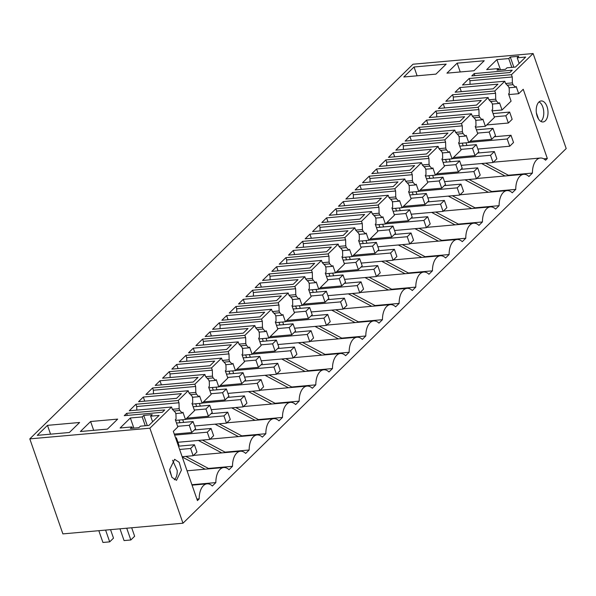 <?xml version="1.0" encoding="UTF-8"?>
<svg xmlns="http://www.w3.org/2000/svg" width="596" height="596" viewBox="0 0 596 596"><rect width="100%" height="100%" fill="white"/><g stroke="black" fill="none" stroke-linecap="round" stroke-linejoin="round"><path stroke-width="0.89" d="M192.486 485.114L191.949 484.831M192.061 485.151L207.11 483.818A16.837 9.335 84.9 0 1 212.347 486.008L215.841 482.589L191.905 484.719M196.911 499.083L199.183 498.882A16.837 9.335 84.9 0 1 207.11 483.818M173.972 410.987L179.769 410.465L179.15 408.685L179.001 402.762L136.722 406.524L136.804 410.108M179.15 408.685L172.341 409.288M179.769 410.465L182.197 412.991L175.745 413.564M182.197 412.991L182.942 412.246L185.468 419.495L175.559 420.374M199.183 498.882L197.432 500.588L173.324 431.362L177.846 426.937L175.328 419.696L176.081 418.973L175.962 414.19L175.343 412.41L172.333 409.281L171.551 407.023L129.265 410.778L135.933 404.259L136.722 406.524M181.43 470.08L179.187 462.295L174.621 459.315L169.674 469.559L171.916 477.344L176.483 480.324L181.43 470.08M174.308 479.795A10.542 5.848 84.9 0 0 177.206 470.46L172.572 460.224M185.468 419.495L194.512 410.651L191.986 403.403L192.739 402.68L192.627 397.905L192.001 396.117L188.999 392.995L188.209 390.73L145.923 394.492L152.591 387.974L194.877 384.211L204.875 374.444L162.589 378.199L169.257 371.68L211.543 367.918L221.533 358.151L179.247 361.914L185.915 355.395L228.201 351.633L238.191 341.866L195.913 345.62L202.58 339.102L244.867 335.339L254.857 325.572L212.571 329.335L219.239 322.816L261.525 319.054L271.515 309.287L229.236 313.042L235.904 306.523L278.19 302.761L288.181 292.994L245.895 296.756L252.562 290.237L294.849 286.475L304.839 276.708L262.56 280.463L269.228 273.944L311.514 270.182L321.505 260.415L279.219 264.177L285.886 257.658L328.173 253.896L338.163 244.129L295.884 247.884L302.552 241.365L344.838 237.603L354.829 227.836L312.542 231.598L319.21 225.079L361.496 221.317L371.487 211.55L329.208 215.305L335.876 208.786L378.162 205.024L388.152 195.257L345.866 199.019L352.534 192.501L394.82 188.738L404.811 178.971L362.532 182.726L369.2 176.207L411.486 172.445L421.476 162.678L379.19 166.44L385.858 159.922L428.144 156.159L438.135 146.393L395.856 150.147L402.523 143.629L444.81 139.866L454.8 130.099L412.514 133.862L419.182 127.343L461.468 123.581L471.458 113.814L429.18 117.568L435.847 111.05L478.126 107.287L488.124 97.52L445.838 101.283L452.506 94.764L494.792 91.002L504.782 81.235L462.496 84.99L469.171 78.471L511.45 74.709L533.115 53.536L566.2 148.553L182.979 523.213L149.887 428.196L171.551 407.023M143.308 397.048L181.363 393.665L176.602 398.322L138.548 401.704L143.308 397.048L144.739 401.153M179.001 402.762L178.219 400.497L135.933 404.259M47.479 425.35L37.243 435.356L69.382 432.495L79.611 422.49L47.479 425.35L50.548 434.171M90.607 421.514L117.673 419.107L107.436 429.113L80.371 431.519L90.607 421.514L93.684 430.334M133.891 428.137L130.353 417.982L120.124 427.988L131.962 426.93L130.412 428.442L138.868 427.69L140.418 426.177L148.873 425.432L159.11 415.419L150.654 416.172L152.606 421.782M131.962 426.93L132.424 428.263M130.353 417.982L142.198 416.924L145.268 425.753M150.654 416.172L152.196 414.66L143.74 415.412L147.279 425.574M143.74 415.412L142.198 416.924M169.83 471.242L171.998 477.463M126.65 413.341L164.705 409.951L162.321 412.283L124.266 415.665L126.65 413.341L127.358 415.39M178.219 400.497L188.209 390.73M493.376 162.201L540.348 158.029A16.837 9.335 84.9 0 1 545.586 160.22L547.329 158.506L523.228 89.281L518.706 93.706L516.181 86.457L515.436 87.202L513.007 84.677L512.389 82.896L512.24 76.973L511.45 74.709M540.348 158.029A16.837 9.335 84.9 0 0 532.414 173.086L528.92 176.505A16.837 9.335 84.9 0 0 523.683 174.315A16.837 9.335 84.9 0 0 515.756 189.379L491.678 191.517M460.052 194.78L507.025 190.608A16.837 9.335 84.9 0 1 512.262 192.799L515.756 189.379M507.025 190.608A16.837 9.335 84.9 0 0 499.098 205.672L475.012 207.81M443.387 211.073L490.359 206.894A16.837 9.335 84.9 0 1 495.596 209.084L499.098 205.672M490.359 206.894A16.837 9.335 84.9 0 0 482.432 221.958L458.354 224.096M426.729 227.359L473.701 223.187A16.837 9.335 84.9 0 1 478.938 225.377L482.432 221.958M473.701 223.187A16.837 9.335 84.9 0 0 465.774 238.251L441.688 240.389M410.063 243.652L457.035 239.473A16.837 9.335 84.9 0 1 462.272 241.663L465.774 238.251M457.035 239.473A16.837 9.335 84.9 0 0 449.108 254.537L425.03 256.675M393.405 259.938L440.377 255.766A16.837 9.335 84.9 0 1 445.614 257.956L449.108 254.537M440.377 255.766A16.837 9.335 84.9 0 0 432.45 270.83L408.364 272.968M376.739 276.231L423.711 272.052A16.837 9.335 84.9 0 1 428.949 274.242L432.45 270.83M423.711 272.052A16.837 9.335 84.9 0 0 415.785 287.116L391.706 289.254M360.081 292.517L407.053 288.345A16.837 9.335 84.9 0 1 412.29 290.535L415.785 287.116M407.053 288.345A16.837 9.335 84.9 0 0 399.126 303.409L375.04 305.547M343.415 308.81L390.387 304.63A16.837 9.335 84.9 0 1 395.625 306.821L399.126 303.409M390.387 304.63A16.837 9.335 84.9 0 0 382.461 319.694L358.382 321.833M326.757 325.096L373.729 320.924A16.837 9.335 84.9 0 1 378.967 323.114L382.461 319.694M373.729 320.924A16.837 9.335 84.9 0 0 365.802 335.988L341.717 338.126M310.091 341.389L357.064 337.209A16.837 9.335 84.9 0 1 362.301 339.4L365.802 335.988M357.064 337.209A16.837 9.335 84.9 0 0 349.137 352.273L325.058 354.411M293.433 357.675L340.405 353.502A16.837 9.335 84.9 0 1 345.643 355.693L349.137 352.273M340.405 353.502A16.837 9.335 84.9 0 0 332.479 368.566L308.393 370.705M276.767 373.968L323.74 369.788A16.837 9.335 84.9 0 1 328.985 371.978L332.479 368.566M323.74 369.788A16.837 9.335 84.9 0 0 315.813 384.852L291.735 386.99M260.109 390.253L307.082 386.081A16.837 9.335 84.9 0 1 312.319 388.272L315.813 384.852M307.082 386.081A16.837 9.335 84.9 0 0 299.155 401.145L275.069 403.283M243.444 406.547L290.416 402.367A16.837 9.335 84.9 0 1 295.661 404.557L299.155 401.145M290.416 402.367A16.837 9.335 84.9 0 0 282.489 417.431L258.411 419.569M226.785 422.832L273.758 418.66A16.837 9.335 84.9 0 1 278.995 420.85L282.489 417.431M273.758 418.66A16.837 9.335 84.9 0 0 265.831 433.724L241.745 435.862M210.12 439.125L257.092 434.946A16.837 9.335 84.9 0 1 262.337 437.136L265.831 433.724M257.092 434.946A16.837 9.335 84.9 0 0 249.165 450.01L225.087 452.148M193.462 455.411L240.434 451.239A16.837 9.335 84.9 0 1 245.671 453.429L249.165 450.01M240.434 451.239A16.837 9.335 84.9 0 0 232.507 466.303L208.421 468.441M187.055 470.795L223.768 467.525A16.837 9.335 84.9 0 1 229.013 469.715L232.507 466.303M223.768 467.525A16.837 9.335 84.9 0 0 215.841 482.589M544.871 102.75A10.542 5.848 84.9 0 0 541.175 100.948A10.542 5.848 84.9 0 0 536.288 108.614A10.542 5.848 84.9 0 0 539.358 120.161A10.542 5.848 84.9 0 0 543.045 121.956A10.542 5.848 84.9 0 0 547.933 114.29A10.542 5.848 84.9 0 0 544.871 102.75M149.887 428.196L29.8 438.872L62.885 533.889L182.979 523.213M29.8 438.872L413.021 64.219L533.115 53.536M459.881 87.552L497.943 84.163L493.183 88.819L455.12 92.201L459.881 87.552L461.311 91.65M209.956 331.89L205.195 336.546L243.25 333.164L248.01 328.508L209.956 331.89L211.386 335.995M259.938 283.025L255.177 287.674L293.239 284.292L298 279.636L259.938 283.025L261.368 287.123M226.614 315.604L221.854 320.253L259.916 316.871L264.676 312.215L226.614 315.604L228.045 319.702M376.575 168.996L414.63 165.614L409.869 170.27L371.815 173.652L376.575 168.996L378.006 173.101M443.223 103.838L438.462 108.494L476.517 105.112L481.277 100.456L443.223 103.838L444.653 107.943M409.899 136.417L447.954 133.035L443.193 137.691L405.138 141.073L409.899 136.417L411.329 140.522M243.28 299.311L281.334 295.929L276.574 300.585L238.519 303.967L243.28 299.311L244.71 303.416M276.604 266.732L314.658 263.35L309.898 268.006L271.843 271.389L276.604 266.732L278.034 270.837M309.927 234.154L305.167 238.81L343.221 235.427L347.982 230.771L309.927 234.154L311.358 238.258M293.262 250.447L288.501 255.095L326.563 251.713L331.324 247.057L293.262 250.447L294.692 254.544M326.586 217.868L321.825 222.517L359.887 219.134L364.648 214.478L326.586 217.868L328.016 221.965M343.251 201.575L381.306 198.192L376.545 202.849L338.491 206.231L343.251 201.575L344.682 205.68M393.233 152.71L431.295 149.32L426.535 153.977L388.473 157.359L393.233 152.71L394.664 156.808M176.632 364.469L171.871 369.125L209.926 365.743L214.687 361.087L176.632 364.469L178.062 368.574M159.974 380.762L198.028 377.372L193.268 382.029L155.213 385.411L159.974 380.762L161.397 384.86M193.29 348.183L231.352 344.793L226.592 349.45L188.53 352.832L193.29 348.183L194.721 352.281M359.91 185.289L397.972 181.899L393.211 186.555L355.149 189.938L359.91 185.289L361.34 189.386M457.169 63.146L446.933 73.152L473.999 70.745L484.228 60.74L457.169 63.146L460.239 71.967M498.524 68.562L486.679 69.62L496.915 59.615L508.753 58.557L510.303 57.045L518.758 56.292L517.216 57.805L525.672 57.052L515.436 67.065L506.98 67.81L505.43 69.322L496.975 70.075L498.524 68.562L498.986 69.896M403.805 76.988L414.041 66.983L446.173 64.122L435.937 74.127L403.805 76.988M474.163 73.584L471.786 75.916L509.841 72.533L512.225 70.201L474.163 73.584L474.878 75.64M426.557 120.131L464.619 116.741L459.859 121.398L421.797 124.78L426.557 120.131L427.988 124.229M508.336 175.231L532.414 173.086M543.746 158.827L547.329 158.506M518.706 93.706L508.798 94.585M515.436 87.202L508.984 87.776M513.007 84.677L507.211 85.198M512.389 82.896L505.579 83.5M512.24 76.973L469.953 80.736L470.043 84.319M469.953 80.736L469.171 78.471M494.792 91.002L495.581 93.267L495.723 99.189L496.349 100.97L498.77 103.488L499.515 102.75L502.041 109.992L511.085 101.149L508.559 93.907L509.319 93.185L509.2 88.402L508.582 86.621L505.572 83.492L504.782 81.235M463.196 145.811L462.265 143.144M539.127 101.856L540.639 103.123A10.542 5.848 -95.1 0 1 543.783 112.748A10.542 5.848 -95.1 0 1 540.87 121.428M509.066 175.619L485.688 163.17M414.041 66.983L417.111 75.804M496.915 59.615L500.454 69.769M508.753 58.557L511.83 67.385M510.303 57.045L513.841 67.206M517.216 57.805L519.168 63.414M536.393 112.875L538.56 119.103M505.013 175.976L481.642 163.535M502.041 109.992L492.14 110.871M205.099 469.186L182.264 457.028M209.151 468.828L185.773 456.38M194.877 384.211L195.667 386.476L195.808 392.399L196.434 394.18L190.631 394.694M195.808 392.399L189.006 393.002M196.434 394.18L198.855 396.698L199.608 395.96L202.126 403.201L211.17 394.358L208.652 387.117L209.405 386.394L209.285 381.611L208.667 379.831L205.657 376.702L204.875 374.444M195.667 386.476L153.381 390.231L153.47 393.822M153.381 390.231L152.591 387.974M202.126 403.201L192.225 404.081M198.855 396.698L192.404 397.271M221.764 452.9L198.386 440.451M225.81 452.535L202.439 440.094M211.543 367.918L212.325 370.183L212.474 376.106L213.092 377.886L207.296 378.408M212.474 376.106L205.665 376.709M213.092 377.886L215.521 380.412L216.266 379.667L218.792 386.916L227.836 378.073L225.31 370.824L226.063 370.101L225.951 365.326L225.325 363.538L222.323 360.416L221.533 358.151M212.325 370.183L170.046 373.945L170.128 377.529M170.046 373.945L169.257 371.68M218.792 386.916L208.883 387.795M215.521 380.412L209.069 380.986M238.422 436.607L215.052 424.166M242.475 436.25L219.097 423.801M228.201 351.633L228.991 353.897L229.132 359.82L229.758 361.601L223.954 362.115M229.132 359.82L222.33 360.424M179.947 422.728L179.016 420.068M229.758 361.601L232.179 364.119L232.932 363.381L235.45 370.623L244.494 361.779L241.976 354.538L242.728 353.815L242.609 349.032L241.991 347.252L238.981 344.123L238.191 341.866M228.991 353.897L186.704 357.652L186.794 361.243M186.704 357.652L185.915 355.395M235.45 370.623L225.549 371.502M232.179 364.119L225.728 364.692M255.088 420.322L231.71 407.873M259.133 419.957L235.763 407.515M244.867 335.339L245.649 337.604L245.798 343.527L246.416 345.308L240.62 345.829M245.798 343.527L238.989 344.13M196.605 406.442L195.682 403.775M246.416 345.308L248.845 347.833L249.59 347.088L252.115 354.337L261.16 345.494L258.634 338.245L259.387 337.522L259.275 332.747L258.649 330.959L255.647 327.837L254.857 325.572M245.649 337.604L203.37 341.366L203.452 344.95M203.37 341.366L202.58 339.102M252.115 354.337L242.207 355.216M248.845 347.833L242.393 348.407M271.746 404.028L248.376 391.587M275.799 403.671L252.421 391.222M261.525 319.054L262.315 321.319L262.456 327.241L263.082 329.022L257.278 329.536M262.456 327.241L255.654 327.845M213.271 390.149L212.34 387.489M263.082 329.022L265.503 331.54L266.248 330.802L268.774 338.044L277.818 329.201L275.3 321.959L276.052 321.237L275.933 316.454L275.315 314.673L272.305 311.544L271.515 309.287M262.315 321.319L220.028 325.073L220.118 328.664M220.028 325.073L219.239 322.816M268.774 338.044L258.873 338.923M265.503 331.54L259.051 332.114M288.412 387.743L265.034 375.294M292.457 387.378L269.087 374.936M278.19 302.761L278.973 305.025L279.122 310.948L279.74 312.729L273.944 313.25M279.122 310.948L272.312 311.552M229.929 373.863L229.006 371.196M279.74 312.729L282.169 315.254L282.914 314.509L285.439 321.758L294.484 312.915L291.958 305.666L292.71 304.943L292.599 300.168L291.973 298.38L288.971 295.258L288.181 292.994M278.973 305.025L236.694 308.788L236.776 312.371M236.694 308.788L235.904 306.523M285.439 321.758L275.531 322.637M282.169 315.254L275.717 315.828M305.07 371.45L281.699 359.008M309.123 371.092L285.745 358.643M294.849 286.475L295.638 288.74L295.78 294.662L296.406 296.443L290.602 296.957M295.78 294.662L288.978 295.266M246.588 357.57L245.664 354.911M296.406 296.443L298.827 298.961L299.572 298.224L302.098 305.465L311.142 296.622L308.624 289.38L309.376 288.658L309.257 283.875L308.639 282.094L305.629 278.965L304.839 276.708M295.638 288.74L253.352 292.494L253.442 296.085M253.352 292.494L252.562 290.237M302.098 305.465L292.196 306.344M298.827 298.961L292.375 299.535M321.736 355.164L298.358 342.715M325.781 354.799L302.41 342.357M311.514 270.182L312.297 272.447L312.446 278.369L313.064 280.15L307.268 280.671M312.446 278.369L305.636 278.973M263.253 341.285L262.329 338.617M313.064 280.15L315.493 282.675L316.238 281.93L318.763 289.179L327.807 280.336L325.282 273.087L326.034 272.365L325.923 267.589L325.297 265.801L322.294 262.68L321.505 260.415M312.297 272.447L270.018 276.209L270.1 279.792M270.018 276.209L269.228 273.944M318.763 289.179L308.855 290.058M315.493 282.675L309.041 283.249M338.394 338.871L315.023 326.429M342.447 338.513L319.069 326.064M328.173 253.896L328.962 256.161L329.104 262.084L329.73 263.864L323.926 264.378M329.104 262.084L322.302 262.687M279.911 324.991L278.988 322.332M329.73 263.864L332.151 266.382L332.896 265.645L335.421 272.886L344.466 264.043L341.948 256.801L342.7 256.079L342.581 251.296L341.962 249.515L338.953 246.386L338.163 244.129M328.962 256.161L286.676 259.916L286.765 263.507M286.676 259.916L285.886 257.658M335.421 272.886L325.52 273.765M332.151 266.382L325.699 266.956M355.06 322.585L331.681 310.136M359.105 322.22L335.734 309.778M344.838 237.603L345.62 239.868L345.769 245.79L346.388 247.571L340.592 248.092M345.769 245.79L338.96 246.394M296.577 308.706L295.653 306.039M346.388 247.571L348.816 250.096L349.561 249.351L352.087 256.6L361.131 247.757L358.606 240.508L359.358 239.786L359.246 235.01L358.621 233.222L355.618 230.101L354.829 227.836M345.62 239.868L303.334 243.63L303.424 247.213M303.334 243.63L302.552 241.365M352.087 256.6L342.178 257.479M348.816 250.096L342.365 250.67M371.718 306.292L348.347 293.85M375.771 305.934L352.392 293.485M361.496 221.317L362.286 223.582L362.428 229.505L363.053 231.285L357.25 231.799M362.428 229.505L355.626 230.108M313.235 292.413L312.311 289.753M363.053 231.285L365.475 233.803L366.22 233.066L368.745 240.307L377.79 231.464L375.271 224.223L376.024 223.5L375.905 218.717L375.286 216.937L372.276 213.808L371.487 211.55M362.286 223.582L320 227.337L320.089 230.928M320 227.337L319.21 225.079M368.745 240.307L358.844 241.186M365.475 233.803L359.023 234.377M388.383 290.006L365.005 277.557M392.429 289.641L369.058 277.2M378.162 205.024L378.944 207.289L379.093 213.212L379.712 214.992L373.916 215.514M379.093 213.212L372.284 213.815M329.901 276.127L328.977 273.46M379.712 214.992L382.14 217.518L382.885 216.773L385.411 224.022L394.455 215.178L391.93 207.93L392.682 207.207L392.563 202.431L391.945 200.643L388.942 197.522L388.152 195.257M378.944 207.289L336.658 211.051L336.747 214.635M336.658 211.051L335.876 208.786M385.411 224.022L375.502 224.901M382.14 217.518L375.689 218.091M405.042 273.713L381.671 261.272M409.094 273.355L385.716 260.906M394.82 188.738L395.61 191.003L395.751 196.926L396.377 198.706L390.574 199.22M395.751 196.926L388.95 197.529M346.559 259.834L345.635 257.174M396.377 198.706L398.798 201.225L399.543 200.487L402.069 207.728L411.113 198.885L408.588 191.644L409.348 190.921L409.228 186.138L408.61 184.358L405.6 181.229L404.811 178.971M395.61 191.003L353.324 194.758L353.413 198.349M353.324 194.758L352.534 192.501M402.069 207.728L392.168 208.607M398.798 201.225L392.347 201.798M421.707 257.427L398.329 244.978M425.753 257.062L402.382 244.621M411.486 172.445L412.268 174.71L412.417 180.633L413.035 182.413L407.239 182.935M412.417 180.633L405.608 181.236M363.225 243.548L362.293 240.881M413.035 182.413L415.464 184.939L416.209 184.194L418.735 191.443L427.779 182.6L425.253 175.351L426.006 174.628L425.887 169.853L425.268 168.065L422.266 164.943L421.476 162.678M412.268 174.71L369.982 178.472L370.071 182.056M369.982 178.472L369.2 176.207M418.735 191.443L408.826 192.322M415.464 184.939L409.012 185.512M438.365 241.134L414.995 228.693M442.418 240.777L419.04 228.328M428.144 156.159L428.934 158.424L429.075 164.347L429.701 166.128L423.898 166.642M429.075 164.347L422.273 164.95M379.883 227.255L378.959 224.595M429.701 166.128L432.122 168.646L432.867 167.908L435.393 175.149L444.437 166.306L441.912 159.065L442.672 158.342L442.552 153.559L441.934 151.779L438.924 148.65L438.135 146.393M428.934 158.424L386.648 162.179L386.737 165.77M386.648 162.179L385.858 159.922M435.393 175.149L425.492 176.029M432.122 168.646L425.671 169.219M455.031 224.848L431.653 212.4M459.076 224.483L435.706 212.042M444.81 139.866L445.592 142.131L445.741 148.054L446.359 149.834L440.563 150.356M445.741 148.054L438.932 148.657M396.549 210.969L395.617 208.302M446.359 149.834L448.788 152.36L449.533 151.615L452.059 158.864L461.103 150.021L458.577 142.772L459.33 142.049L459.211 137.274L458.592 135.486L455.59 132.364L454.8 130.099M445.592 142.131L403.306 145.893L403.395 149.477M403.306 145.893L402.523 143.629M452.059 158.864L442.15 159.743M448.788 152.36L442.336 152.934M471.689 208.555L448.319 196.114M475.742 208.198L452.364 195.749M461.468 123.581L462.258 125.845L462.399 131.768L463.025 133.549L457.221 134.063M462.399 131.768L455.597 132.372M413.207 194.676L412.283 192.016M463.025 133.549L465.446 136.067L466.191 135.329L468.717 142.571L477.761 133.727L475.236 126.486L475.995 125.763L475.876 120.981L475.258 119.2L472.248 116.071L471.458 113.814M462.258 125.845L419.971 129.6L420.061 133.191M419.971 129.6L419.182 127.343M468.717 142.571L458.816 143.45M465.446 136.067L458.995 136.64M488.355 192.27L464.977 179.821M492.4 191.905L469.03 179.463M478.126 107.287L478.916 109.552L479.065 115.475L479.683 117.256L473.887 117.777M479.065 115.475L472.255 116.078M429.872 178.39L428.941 175.723M479.683 117.256L482.112 119.781L482.857 119.036L485.382 126.285L494.427 117.442L491.901 110.193L492.654 109.47L492.534 104.695L491.916 102.907L488.914 99.785L488.124 97.52M478.916 109.552L436.63 113.314L436.719 116.898M436.63 113.314L435.847 111.05M485.382 126.285L475.474 127.164M482.112 119.781L475.66 120.355M496.349 100.97L490.545 101.484M495.723 99.189L488.921 99.793M446.531 162.097L445.607 159.437M495.581 93.267L453.295 97.021L453.385 100.612M453.295 97.021L452.506 94.764M498.77 103.488L492.318 104.062M126.732 528.212L130.837 539.983L124.065 540.579L119.967 528.816M130.837 539.983L134.644 536.258L131.686 527.773M105.596 530.09L109.694 541.861L102.929 542.464L98.824 530.693M109.694 541.861L113.501 538.136L110.543 529.65M178.316 445.681L178.919 445.093L176.401 437.851L175.79 438.447M175.611 437.918L176.401 437.851M191.778 432.525L195.585 428.8L193.067 421.558L189.252 425.283L191.778 432.525L174.27 434.082M176.49 423.033L193.067 421.558M177.63 426.319L189.252 425.283M193.141 455.724L196.948 451.999L194.43 444.765L190.623 448.49L193.141 455.724L182.153 456.7M178.487 446.18L194.43 444.765M179.634 449.466L190.623 448.49M208.436 416.232L212.243 412.514L209.725 405.273L205.918 408.998L208.436 416.232L186.831 418.154M193.149 406.748L209.725 405.273M194.296 410.026L205.918 408.998M209.807 439.438L213.614 435.713L211.096 428.472L207.281 432.197L209.807 439.438L177.943 442.269M194.4 429.962L211.096 428.472M174.628 435.102L207.281 432.197M225.102 399.946L228.909 396.221L226.391 388.979L222.576 392.704L225.102 399.946L203.497 401.868M209.814 390.454L226.391 388.979M210.954 393.74L222.576 392.704M226.465 423.145L230.272 419.42L227.754 412.186L223.947 415.911L226.465 423.145L194.601 425.984M211.066 413.669L227.754 412.186M185.647 419.316L223.947 415.911M183.657 422.4L182.734 419.733M241.76 383.653L245.567 379.935L243.049 372.694L239.242 376.419L241.76 383.653L220.155 385.575M226.473 374.169L243.049 372.694M227.62 377.447L239.242 376.419M243.131 406.859L246.938 403.134L244.42 395.893L240.605 399.618L243.131 406.859L211.267 409.69M227.724 397.383L244.42 395.893M202.312 403.023L240.605 399.618M200.323 406.107L199.392 403.447M258.426 367.367L262.233 363.642L259.714 356.401L255.9 360.126L258.426 367.367L236.821 369.289M243.138 357.876L259.714 356.401M244.278 361.161L255.9 360.126M259.789 390.566L263.596 386.841L261.078 379.607L257.271 383.332L259.789 390.566L227.925 393.405M244.39 381.09L261.078 379.607M218.97 386.737L257.271 383.332M216.981 389.821L216.057 387.154M275.084 351.074L278.891 347.356L276.373 340.115L272.566 343.84L275.084 351.074L253.479 352.996M259.796 341.59L276.373 340.115M260.944 344.868L272.566 343.84M276.455 374.281L280.262 370.556L277.736 363.314L273.929 367.039L276.455 374.281L244.591 377.112M261.048 364.804L277.736 363.314M235.636 370.444L273.929 367.039M233.639 373.528L232.716 370.868M291.749 334.788L295.556 331.063L293.038 323.822L289.224 327.547L291.749 334.788L270.144 336.71M276.462 325.297L293.038 323.822M277.602 328.582L289.224 327.547M293.113 357.987L296.92 354.262L294.402 347.028L290.595 350.753L293.113 357.987L261.249 360.826M277.706 348.511L294.402 347.028M252.294 354.158L290.595 350.753M250.305 357.242L249.381 354.575M308.408 318.495L312.215 314.777L309.697 307.536L305.89 311.261L308.408 318.495L286.803 320.417M293.12 309.011L309.697 307.536M294.268 312.289L305.89 311.261M309.778 341.702L313.585 337.977L311.06 330.735L307.253 334.46L309.778 341.702L277.915 344.533M294.372 332.225L311.06 330.735M268.96 337.865L307.253 334.46M266.963 340.949L266.04 338.29M325.073 302.209L328.88 298.484L326.355 291.243L322.548 294.968L325.073 302.209L303.468 304.131M309.786 292.718L326.355 291.243M310.926 296.003L322.548 294.968M326.437 325.409L330.244 321.684L327.725 314.45L323.919 318.175L326.437 325.409L294.573 328.247M311.03 315.932L327.725 314.45M285.618 321.579L323.919 318.175M283.629 324.664L282.705 321.996M341.731 285.916L345.538 282.199L343.02 274.957L339.213 278.682L341.731 285.916L320.126 287.838M326.444 276.432L343.02 274.957M327.591 279.71L339.213 278.682M343.102 309.123L346.909 305.398L344.384 298.156L340.577 301.881L343.102 309.123L311.239 311.954M327.696 299.646L344.384 298.156M302.284 305.286L340.577 301.881M300.287 308.37L299.363 305.711M358.397 269.63L362.204 265.905L359.679 258.664L355.872 262.389L358.397 269.63L336.792 271.553M343.11 260.139L359.679 258.664M344.25 263.425L355.872 262.389M359.76 292.83L363.567 289.105L361.049 281.871L357.242 285.596L359.76 292.83L327.897 295.668M344.354 283.353L361.049 281.871M318.942 289L357.242 285.596M316.953 292.085L316.029 289.418M375.055 253.337L378.862 249.62L376.344 242.378L372.537 246.103L375.055 253.337L353.45 255.259M359.768 243.853L376.344 242.378M360.915 247.131L372.537 246.103M376.426 276.544L380.233 272.819L377.708 265.578L373.901 269.303L376.426 276.544L344.562 279.375M361.02 267.06L377.708 265.578M335.608 272.707L373.901 269.303M333.611 275.792L332.687 273.132M391.721 237.052L395.528 233.327L393.002 226.085L389.195 229.81L391.721 237.052L370.116 238.974M376.434 227.56L393.002 226.085M377.573 230.846L389.195 229.81M393.084 260.251L396.891 256.526L394.373 249.292L390.566 253.017L393.084 260.251L361.221 263.089M377.678 250.774L394.373 249.292M352.266 256.422L390.566 253.017M350.277 259.506L349.345 256.839M408.379 220.758L412.186 217.041L409.668 209.799L405.861 213.524L408.379 220.758L386.774 222.68M393.092 211.275L409.668 209.799M394.239 214.553L405.861 213.524M409.75 243.965L413.557 240.24L411.031 232.999L407.224 236.724L409.75 243.965L377.886 246.796M394.343 234.481L411.031 232.999M368.931 240.128L407.224 236.724M366.935 243.213L366.011 240.553M425.045 204.473L428.852 200.748L426.326 193.506L422.519 197.231L425.045 204.473L403.44 206.395M409.757 194.981L426.326 193.506M410.897 198.267L422.519 197.231M426.408 227.672L430.215 223.947L427.697 216.713L423.89 220.438L426.408 227.672L394.545 230.51M411.002 218.196L427.697 216.713M385.59 223.843L423.89 220.438M383.6 226.927L382.669 224.26M441.703 188.18L445.51 184.462L442.992 177.221L439.185 180.946L441.703 188.18L420.098 190.102M426.416 178.696L442.992 177.221M427.563 181.974L439.185 180.946M443.074 211.386L446.881 207.661L444.355 200.42L440.548 204.145L443.074 211.386L411.21 214.217M427.667 201.902L444.355 200.42M402.255 207.55L440.548 204.145M400.259 210.634L399.335 207.974M458.369 171.894L462.176 168.169L459.65 160.927L455.843 164.652L458.369 171.894L436.764 173.816M443.081 162.403L459.65 160.927M444.221 165.688L455.843 164.652M459.732 195.093L463.539 191.368L461.021 184.134L457.214 187.859L459.732 195.093L427.868 197.932M444.325 185.617L461.021 184.134M418.913 191.264L457.214 187.859M416.924 194.348L415.993 191.681M475.027 155.601L478.834 151.883L476.316 144.642L472.509 148.367L475.027 155.601L453.422 157.523M459.74 146.117L476.316 144.642M460.887 149.395L472.509 148.367M476.398 178.807L480.205 175.082L477.679 167.841L473.872 171.566L476.398 178.807L444.527 181.638M460.991 169.324L477.679 167.841M435.579 174.971L473.872 171.566M433.583 178.055L432.659 175.395M491.693 139.315L495.5 135.59L492.974 128.349L489.167 132.074L491.693 139.315L470.088 141.237M476.405 129.824L492.974 128.349M477.545 133.109L489.167 132.074M493.056 162.514L496.863 158.789L494.345 151.555L490.538 155.28L493.056 162.514L461.192 165.353M477.649 153.038L494.345 151.555M452.237 158.685L490.538 155.28M450.248 161.769L449.317 159.102M508.351 123.022L512.158 119.304L509.64 112.063L505.833 115.788L508.351 123.022L486.746 124.944M493.063 113.538L509.64 112.063M494.211 116.816L505.833 115.788M509.722 146.229L513.529 142.504L511.003 135.262L507.196 138.987L509.722 146.229L477.85 149.06M494.315 136.745L511.003 135.262M468.903 142.392L507.196 138.987M466.906 145.476L465.983 142.816M476.711 178.495L523.683 174.315"/></g></svg>
